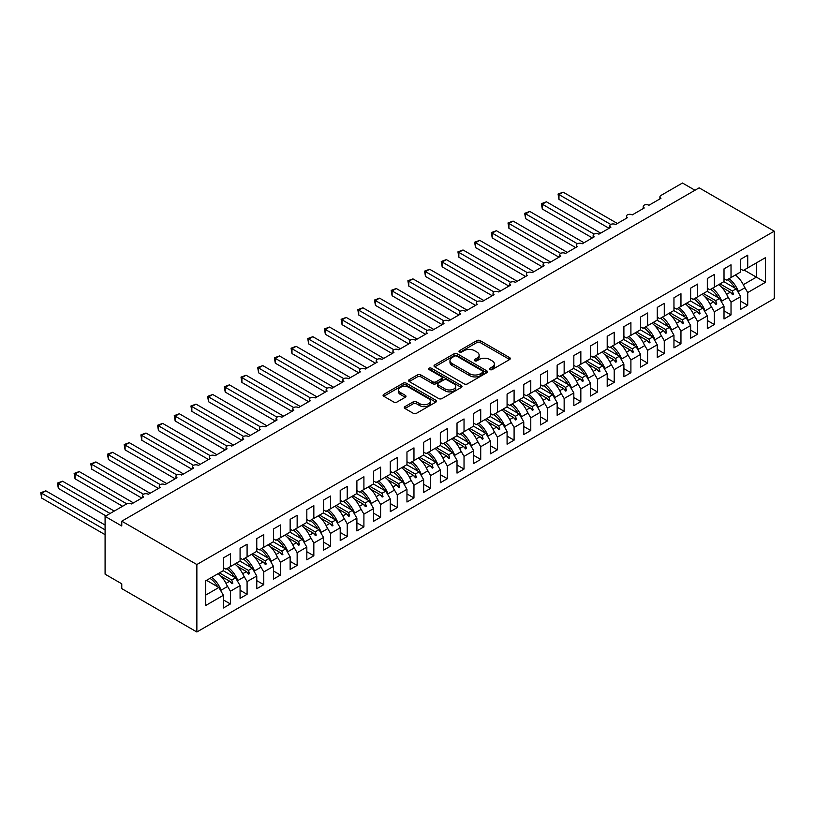 <?xml version="1.0" encoding="UTF-8"?>
<svg xmlns="http://www.w3.org/2000/svg" width="815" height="815" viewBox="0 0 815 815"><rect width="100%" height="100%" fill="white"/><g stroke="black" fill="none" stroke-linecap="round" stroke-linejoin="round"><path stroke-width="1.22" d="M489.937 369.572A1.62 0.937 0 0 0 492.229 369.572L509.64 359.517A2.313 1.335 0 0 0 510.312 358.569A2.313 1.335 0 0 0 509.64 357.632L480.157 340.609A2.313 1.335 0 0 0 476.877 340.609L459.477 350.654A1.62 0.937 0 0 0 458.998 351.316A1.62 0.937 0 0 0 459.477 351.978A1.62 0.937 0 0 0 461.769 351.978L464.02 350.674A7.417 4.279 0 0 1 474.503 350.674L476.958 352.1A7.417 4.279 0 0 1 479.128 355.126A7.417 4.279 0 0 1 476.958 358.152L474.707 359.446A1.62 0.937 0 0 0 474.228 360.108A1.62 0.937 0 0 0 474.707 360.77A1.62 0.937 0 0 0 476.999 360.77L479.251 359.476A7.417 4.279 0 0 1 489.734 359.476L492.189 360.892A7.417 4.279 0 0 1 494.369 363.918A7.417 4.279 0 0 1 492.189 366.944L489.937 368.248A1.62 0.937 0 0 0 489.469 368.91A1.62 0.937 0 0 0 489.937 369.572L489.937 368.248M404.974 406.614A2.313 1.335 0 0 0 404.291 407.561A2.313 1.335 0 0 0 404.974 408.509L413.246 413.287A2.313 1.335 0 0 0 416.516 413.287L435.842 402.121A2.313 1.335 0 0 0 436.524 401.174A2.313 1.335 0 0 0 435.842 400.236L406.359 383.213A2.313 1.335 0 0 0 403.089 383.213L383.763 394.368A2.313 1.335 0 0 0 383.081 395.316A2.313 1.335 0 0 0 383.763 396.263L393.747 402.029A2.313 1.335 0 0 0 397.027 402.029L405.299 397.251A2.313 1.335 0 0 0 405.972 396.304A2.313 1.335 0 0 0 405.299 395.356L400.338 392.504A6.194 3.576 0 0 1 398.525 389.967A6.194 3.576 0 0 1 402.355 386.667A6.194 3.576 0 0 1 409.11 387.441L428.517 398.647A6.194 3.576 0 0 1 430.33 401.174A6.194 3.576 0 0 1 426.51 404.485A6.194 3.576 0 0 1 419.756 403.71L416.516 401.836A2.313 1.335 0 0 0 413.246 401.836L404.974 406.614L404.974 408.509M774.25 231.185L196.863 564.54L196.863 631.982L774.25 298.626L774.25 231.185L699.158 187.837L121.771 521.182L121.771 526.001L105.084 516.374L126.61 503.945A3.535 2.048 180 0 1 131.612 503.945L143.623 497.007A3.535 2.048 0 0 1 142.594 495.561A3.535 2.048 0 0 1 143.471 494.216A3.535 2.048 180 0 1 148.299 494.308L160.311 487.37A3.535 2.048 0 0 1 159.282 485.923A3.535 2.048 0 0 1 160.158 484.579A3.535 2.048 180 0 1 164.987 484.67L177.008 477.733A3.535 2.048 0 0 1 175.969 476.286A3.535 2.048 0 0 1 176.845 474.941A3.535 2.048 180 0 1 181.674 475.033L193.695 468.095A3.535 2.048 0 0 1 192.656 466.659A3.535 2.048 0 0 1 193.532 465.314A3.535 2.048 180 0 1 198.361 465.406L210.382 458.468A3.535 2.048 0 0 1 209.343 457.021A3.535 2.048 0 0 1 210.219 455.677A3.535 2.048 180 0 1 215.048 455.768L227.069 448.831A3.535 2.048 0 0 1 226.03 447.384A3.535 2.048 0 0 1 226.906 446.039A3.535 2.048 180 0 1 231.735 446.131L243.756 439.193A3.535 2.048 0 0 1 242.717 437.747A3.535 2.048 0 0 1 243.593 436.402A3.535 2.048 180 0 1 248.422 436.504L260.443 429.566A3.535 2.048 0 0 1 259.404 428.12A3.535 2.048 0 0 1 260.28 426.775A3.535 2.048 180 0 1 265.109 426.866L277.131 419.929A3.535 2.048 0 0 1 276.091 418.482A3.535 2.048 0 0 1 276.968 417.137A3.535 2.048 180 0 1 281.796 417.229L293.818 410.291A3.535 2.048 0 0 1 292.779 408.845A3.535 2.048 0 0 1 293.655 407.5A3.535 2.048 180 0 1 298.484 407.592L310.505 400.654A3.535 2.048 0 0 1 309.466 399.218A3.535 2.048 0 0 1 310.342 397.873A3.535 2.048 180 0 1 315.171 397.964L327.192 391.027A3.535 2.048 0 0 1 326.153 389.58A3.535 2.048 0 0 1 327.029 388.235A3.535 2.048 180 0 1 331.868 388.327L343.879 381.389A3.535 2.048 0 0 1 342.84 379.943A3.535 2.048 0 0 1 343.716 378.598A3.535 2.048 180 0 1 348.555 378.69L360.566 371.752A3.535 2.048 0 0 1 359.527 370.305A3.535 2.048 0 0 1 360.403 368.961A3.535 2.048 180 0 1 365.242 369.063L377.253 362.125A3.535 2.048 0 0 1 376.214 360.678A3.535 2.048 0 0 1 377.09 359.334A3.535 2.048 180 0 1 381.929 359.425L393.94 352.488A3.535 2.048 0 0 1 392.901 351.041A3.535 2.048 0 0 1 393.777 349.696A3.535 2.048 180 0 1 398.616 349.788L410.628 342.85A3.535 2.048 0 0 1 409.588 341.404A3.535 2.048 0 0 1 410.465 340.059A3.535 2.048 180 0 1 415.304 340.15L427.315 333.213A3.535 2.048 0 0 1 426.276 331.776A3.535 2.048 0 0 1 427.152 330.432A3.535 2.048 180 0 1 431.991 330.523L444.002 323.586A3.535 2.048 0 0 1 442.963 322.139A3.535 2.048 0 0 1 443.839 320.794A3.535 2.048 180 0 1 448.678 320.886L460.689 313.948A3.535 2.048 0 0 1 459.65 312.502A3.535 2.048 0 0 1 460.526 311.157A3.535 2.048 180 0 1 465.365 311.248L477.376 304.311A3.535 2.048 0 0 1 476.337 302.864A3.535 2.048 0 0 1 477.213 301.519A3.535 2.048 180 0 1 482.052 301.621L494.063 294.684A3.535 2.048 0 0 1 493.034 293.237A3.535 2.048 0 0 1 493.9 291.892A3.535 2.048 180 0 1 498.739 291.984L510.75 285.046A3.535 2.048 0 0 1 509.721 283.6A3.535 2.048 0 0 1 510.587 282.255A3.535 2.048 180 0 1 515.426 282.347L527.437 275.409A3.535 2.048 0 0 1 526.409 273.962A3.535 2.048 0 0 1 527.285 272.618A3.535 2.048 180 0 1 532.114 272.709L544.125 265.772A3.535 2.048 0 0 1 543.096 264.335A3.535 2.048 0 0 1 543.972 262.99A3.535 2.048 180 0 1 548.801 263.082L560.812 256.144A3.535 2.048 0 0 1 559.783 254.698A3.535 2.048 0 0 1 560.659 253.353A3.535 2.048 180 0 1 565.488 253.445L577.499 246.507A3.535 2.048 0 0 1 576.47 245.06A3.535 2.048 0 0 1 577.346 243.716A3.535 2.048 180 0 1 582.175 243.807L594.196 236.87A3.535 2.048 0 0 1 593.157 235.423A3.535 2.048 0 0 1 594.033 234.078A3.535 2.048 180 0 1 598.862 234.18L610.883 227.242A3.535 2.048 0 0 1 609.844 225.796A3.535 2.048 0 0 1 610.72 224.451A3.535 2.048 180 0 1 615.549 224.543L627.57 217.605A3.535 2.048 0 0 1 626.531 216.158A3.535 2.048 0 0 1 627.407 214.814A3.535 2.048 180 0 1 632.236 214.905L644.258 207.968A3.535 2.048 0 0 1 643.218 206.521A3.535 2.048 0 0 1 644.095 205.176A3.535 2.048 180 0 1 648.923 205.268L660.945 198.33A3.535 2.048 0 0 1 659.906 196.894A3.535 2.048 0 0 1 660.945 195.447L682.471 183.018L694.981 190.241M196.863 564.54L121.771 521.182M464.183 383.875A2.313 1.335 0 0 0 467.464 383.875L486.789 372.71A2.313 1.335 0 0 0 487.462 371.762A2.313 1.335 0 0 0 486.789 370.825L457.307 353.802A2.313 1.335 0 0 0 454.026 353.802L434.701 364.957A2.313 1.335 0 0 0 434.018 365.904A2.313 1.335 0 0 0 434.701 366.852L464.183 383.875M429.699 369.918A1.62 0.937 0 0 1 431.339 370.142L431.339 368.217L461.321 385.526A2.313 1.335 0 0 1 461.993 386.473A2.313 1.335 0 0 1 461.321 387.42L441.985 398.576A2.313 1.335 0 0 1 438.714 398.576L409.232 381.552L409.232 379.668A2.313 1.335 0 0 0 408.549 380.605A2.313 1.335 0 0 0 409.232 381.552M409.232 379.668L417.504 374.89A2.313 1.335 0 0 1 420.774 374.89L432.734 381.787A2.313 1.335 0 0 0 436.015 381.787L441.496 378.618A2.313 1.335 0 0 0 442.178 377.681A2.313 1.335 0 0 0 441.496 376.734L429.047 369.541A1.62 0.937 0 0 1 428.578 368.879A1.62 0.937 0 0 1 429.576 368.013A1.62 0.937 0 0 1 431.339 368.217M223.392 567.719L225.898 569.165L230.4 566.568L230.4 553.843L223.392 557.898L223.392 570.612L205.706 580.82L205.706 605.484L223.392 595.276L218.889 587.472L206.541 580.341M223.392 599.901L230.4 603.946L230.4 591.232L240.079 585.639L235.576 577.835L223.229 570.704M226.784 584.966L230.4 591.232M240.079 558.092L242.585 559.528L247.088 556.93L247.088 544.216L240.079 548.261L240.079 560.975L230.4 566.568M240.079 590.264L247.088 594.308L247.088 581.594L256.766 576.011L252.263 568.208L239.916 561.077M243.471 575.329L247.088 581.594M256.766 548.454L259.272 549.901L263.775 547.293L263.775 534.579L256.766 538.623L256.766 551.337L247.088 556.93M256.766 580.637L263.775 584.681L263.775 571.957L273.453 566.374L268.95 558.57L256.603 551.439M260.168 565.702L263.775 571.957M273.453 538.817L275.959 540.264L280.462 537.666L280.462 524.942L273.453 528.986L273.453 541.71L263.775 547.293M273.453 570.999L280.462 575.044L280.462 562.33L290.14 556.737L285.637 548.933L273.29 541.802M276.856 556.064L280.462 562.33M290.14 529.18L292.646 530.626L297.149 528.028L297.149 515.314L290.14 519.359L290.14 532.073L280.462 537.666M290.14 561.362L297.149 565.406L297.149 552.692L306.827 547.099L302.324 539.296L289.977 532.175M293.543 546.427L297.149 552.692M306.827 519.552L309.333 520.999L313.836 518.391L313.836 505.677L306.827 509.721L306.827 522.435L297.149 528.028M306.827 551.724L313.836 555.779L313.836 543.055L323.524 537.472L319.011 529.668L306.664 522.537M310.23 536.8L313.836 543.055M323.524 509.915L326.02 511.362L330.523 508.754L330.523 496.04L323.524 500.084L323.524 512.808L313.836 518.391M323.524 542.097L330.523 546.142L330.523 533.418L340.212 527.835L335.699 520.031L323.351 512.9M326.917 527.162L330.523 533.418M340.212 500.278L342.707 501.724L347.221 499.126L347.221 486.402L340.212 490.457L340.212 503.171L330.523 508.754M340.212 532.46L347.221 536.504L347.221 523.79L356.899 518.197L352.386 510.394L340.038 503.263M343.604 517.525L347.221 523.79M356.899 490.65L359.395 492.087L363.908 489.489L363.908 476.775L356.899 480.819L356.899 493.533L347.221 499.126M356.899 522.823L363.908 526.867L363.908 514.153L373.586 508.57L369.073 500.767L356.726 493.635M360.291 507.888L363.908 514.153M373.586 481.013L376.082 482.46L380.595 479.852L380.595 467.138L373.586 471.182L373.586 483.896L363.908 489.489M373.586 513.195L380.595 517.24L380.595 504.516L390.273 498.933L385.76 491.129L373.413 483.998M376.978 498.26L380.595 504.516M390.273 471.376L392.769 472.822L397.282 470.224L397.282 457.5L390.273 461.545L390.273 474.269L380.595 479.852M390.273 503.558L397.282 507.602L397.282 494.888L406.96 489.295L402.447 481.492L390.1 474.361M393.665 488.623L397.282 494.888M406.96 461.738L409.456 463.185L413.969 460.587L413.969 447.873L406.96 451.918L406.96 464.632L397.282 470.224M406.96 493.921L413.969 497.965L413.969 485.251L423.647 479.658L419.134 471.854L406.787 464.733M410.353 478.986L413.969 485.251M423.647 452.111L426.143 453.558L430.656 450.95L430.656 438.236L423.647 442.28L423.647 454.994L413.969 460.587M423.647 484.283L430.656 488.338L430.656 475.614L440.334 470.031L435.831 462.227L423.474 455.096M427.04 469.359L430.656 475.614M440.334 442.474L442.84 443.92L447.343 441.312L447.343 428.598L440.334 432.643L440.334 445.367L430.656 450.95M440.334 474.656L447.343 478.7L447.343 465.976L457.021 460.394L452.519 452.59L440.161 445.459M443.727 459.721L447.343 465.976M457.021 432.836L459.528 434.283L464.03 431.685L464.03 418.961L457.021 423.016L457.021 435.73L447.343 441.312M457.021 465.019L464.03 469.063L464.03 456.349L473.709 450.756L469.206 442.953L456.848 435.821M460.414 450.084L464.03 456.349M473.709 423.209L476.215 424.646L480.718 422.048L480.718 409.334L473.709 413.378L473.709 426.092L464.03 431.685M473.709 455.381L480.718 459.426L480.718 446.712L490.396 441.129L485.893 433.325L473.535 426.194M477.101 440.446L480.718 446.712M490.396 413.572L492.902 415.018L497.405 412.41L497.405 399.696L490.396 403.741L490.396 416.455L480.718 422.048M490.396 445.754L497.405 449.798L497.405 437.074L507.083 431.492L502.58 423.688L490.233 416.557M493.788 430.819L497.405 437.074M507.083 403.934L509.589 405.381L514.092 402.783L514.092 390.059L507.083 394.103L507.083 406.828L497.405 412.41M507.083 436.117L514.092 440.161L514.092 427.447L523.77 421.854L519.267 414.051L506.92 406.919M510.475 421.182L514.092 427.447M523.77 394.297L526.276 395.744L530.779 393.146L530.779 380.432L523.77 384.476L523.77 397.19L514.092 402.783M523.77 426.479L530.779 430.524L530.779 417.81L540.457 412.217L535.954 404.413L523.607 397.292M527.162 411.544L530.779 417.81M540.457 384.67L542.963 386.116L547.466 383.508L547.466 370.794L540.457 374.839L540.457 387.553L530.779 393.146M540.457 416.842L547.466 420.897L547.466 408.172L557.144 402.59L552.641 394.786L540.294 387.655M543.85 401.917L547.466 408.172M557.144 375.032L559.65 376.479L564.153 373.871L564.153 361.157L557.144 365.202L557.144 377.926L547.466 383.508M557.144 407.215L564.153 411.259L564.153 398.535L573.831 392.952L569.328 385.149L556.981 378.017M560.537 392.28L564.153 398.535M573.831 365.395L576.337 366.842L580.84 364.244L580.84 351.52L573.831 355.574L573.831 368.288L564.153 373.871M573.831 397.577L580.84 401.622L580.84 388.908L590.518 383.315L586.016 375.511L573.668 368.38M577.224 382.643L580.84 388.908M590.518 355.768L593.025 357.204L597.527 354.606L597.527 341.893L590.518 345.937L590.518 358.651L580.84 364.244M590.518 387.94L597.527 391.984L597.527 379.27L607.206 373.688L602.703 365.884L590.355 358.753M593.911 373.005L597.527 379.27M607.206 346.13L609.712 347.577L614.215 344.969L614.215 332.255L607.206 336.3L607.206 349.014L597.527 354.606M607.206 378.313L614.215 382.357L614.215 369.633L623.893 364.05L619.39 356.247L607.043 349.115M610.598 363.378L614.215 369.633M623.893 336.493L626.399 337.94L630.902 335.342L630.902 322.618L623.893 326.662L623.893 339.386L614.215 344.969M623.893 368.675L630.902 372.72L630.902 360.006L640.58 354.413L636.077 346.609L623.73 339.478M627.285 353.741L630.902 360.006M640.58 326.856L643.086 328.302L647.589 325.705L647.589 312.991L640.58 317.035L640.58 329.749L630.902 335.342M640.58 359.038L647.589 363.082L647.589 350.369L657.267 344.776L652.764 336.972L640.417 329.851M643.972 344.103L647.589 350.369M657.267 317.229L659.773 318.675L664.276 316.067L664.276 303.353L657.267 307.398L657.267 320.112L647.589 325.705M657.267 349.401L664.276 353.455L664.276 340.731L673.954 335.148L669.451 327.345L657.104 320.214M660.659 334.476L664.276 340.731M673.954 307.591L676.46 309.038L680.963 306.43L680.963 293.716L673.954 297.76L673.954 310.484L664.276 316.067M673.954 339.774L680.963 343.818L680.963 331.094L690.641 325.511L686.138 317.707L673.791 310.576M677.357 324.839L680.963 331.094M690.641 297.954L693.147 299.4L697.65 296.803L697.65 284.078L690.641 288.133L690.641 300.847L680.963 306.43M690.641 330.136L697.65 334.181L697.65 321.467L707.328 315.874L702.825 308.07L690.478 300.939M694.044 315.201L697.65 321.467M707.328 288.327L709.834 289.763L714.337 287.165L714.337 274.451L707.328 278.496L707.328 291.21L697.65 296.803M707.328 320.499L714.337 324.543L714.337 311.829L724.015 306.246L719.513 298.443L707.165 291.312M710.731 305.564L714.337 311.829M724.015 278.689L726.522 280.136L731.024 277.528L731.024 264.814L724.015 268.858L724.015 281.572L714.337 287.165M724.015 310.872L731.024 314.916L731.024 302.192L740.713 296.609L740.713 309.323L747.722 305.279L747.722 292.565L765.407 282.347L756.391 277.141L756.391 262.888L765.407 257.683L765.407 282.347M727.418 295.937L731.024 302.192M740.713 269.052L743.209 270.498L747.722 267.901L747.722 255.177L740.713 259.221L740.713 271.945L731.024 277.528M740.713 301.234L747.722 305.279M744.105 286.299L747.722 292.565M105.084 516.374L105.084 574.178L121.771 583.815L121.771 588.624L196.863 631.982M230.4 603.946L223.392 607.99L223.392 595.276M247.088 594.308L240.079 598.363L240.079 585.639M263.775 584.681L256.766 588.725L256.766 576.011M280.462 575.044L273.453 579.088L273.453 566.374M297.149 565.406L290.14 569.451L290.14 556.737M313.836 555.779L306.827 559.823L306.827 547.099M330.523 546.142L323.524 550.186L323.524 537.472M347.221 536.504L340.212 540.549L340.212 527.835M363.908 526.867L356.899 530.922L356.899 518.197M380.595 517.24L373.586 521.284L373.586 508.57M397.282 507.602L390.273 511.647L390.273 498.933M413.969 497.965L406.96 502.009L406.96 489.295M430.656 488.338L423.647 492.382L423.647 479.658M447.343 478.7L440.334 482.745L440.334 470.031M464.03 469.063L457.021 473.108L457.021 460.394M480.718 459.426L473.709 463.48L473.709 450.756M497.405 449.798L490.396 453.843L490.396 441.129M514.092 440.161L507.083 444.206L507.083 431.492M530.779 430.524L523.77 434.568L523.77 421.854M547.466 420.897L540.457 424.941L540.457 412.217M564.153 411.259L557.144 415.304L557.144 402.59M580.84 401.622L573.831 405.666L573.831 392.952M597.527 391.984L590.518 396.039L590.518 383.315M614.215 382.357L607.206 386.402L607.206 373.688M630.902 372.72L623.893 376.764L623.893 364.05M647.589 363.082L640.58 367.127L640.58 354.413M664.276 353.455L657.267 357.5L657.267 344.776M680.963 343.818L673.954 347.862L673.954 335.148M697.65 334.181L690.641 338.225L690.641 325.511M714.337 324.543L707.328 328.598L707.328 315.874M731.024 314.916L724.015 318.96L724.015 306.246M747.722 267.901L765.407 257.683M231.766 565.783L232.825 565.172M219.408 572.914L231.766 580.036L235.576 577.835M226.01 583.367L229.708 581.227L231.99 583.764L232.825 583.285L231.766 580.036M220.804 576.083L229.708 581.227M248.453 556.146L249.512 555.535M236.095 563.277L248.453 570.408L252.263 568.208M242.697 573.729L246.395 571.59L248.677 574.127L249.512 573.648L248.453 570.408M237.501 566.445L246.395 571.59M265.14 546.508L266.199 545.897M252.782 553.64L265.14 560.771L268.95 558.57M259.384 564.092L263.092 561.953L265.364 564.489L266.199 564.011L265.14 560.771M254.188 556.818L263.092 561.953M281.827 536.881L282.887 536.26M269.48 544.002L281.827 551.134L285.637 548.933M276.071 554.455L279.779 552.315L282.051 554.862L282.887 554.373L281.827 551.134M270.875 547.181L279.779 552.315M298.514 527.244L299.574 526.633M286.167 534.375L298.514 541.506L302.324 539.296M292.758 544.827L296.466 542.688L298.738 545.225L299.574 544.746L298.514 541.506M287.563 537.543L296.466 542.688M315.201 517.606L316.261 516.995M302.854 524.738L315.201 531.869L319.011 529.668M309.445 535.19L313.154 533.051L315.425 535.587L316.261 535.109L315.201 531.869M304.25 527.906L313.154 533.051M331.888 507.969L332.948 507.358M319.541 515.1L331.888 522.232L335.699 520.031M326.132 525.553L329.841 523.413L332.113 525.96L332.948 525.471L331.888 522.232M320.937 518.279L329.841 523.413M348.576 498.342L349.635 497.731M336.228 505.473L348.576 512.594L352.386 510.394M342.82 515.926L346.528 513.786L348.8 516.323L349.635 515.844L348.576 512.594M337.624 508.642L346.528 513.786M365.263 488.705L366.322 488.093M352.915 495.836L365.263 502.967L369.073 500.767M359.507 506.288L363.215 504.149L365.487 506.686L366.322 506.207L365.263 502.967M354.311 499.004L363.215 504.149M381.95 479.067L383.009 478.456M369.603 486.198L381.95 493.33L385.76 491.129M376.194 496.651L379.902 494.511L382.174 497.048L383.009 496.569L381.95 493.33M370.998 489.377L379.902 494.511M398.637 469.44L399.696 468.819M386.29 476.561L398.637 483.692L402.447 481.492M392.881 487.013L396.589 484.874L398.861 487.421L399.696 486.932L398.637 483.692M387.685 479.74L396.589 484.874M415.324 459.803L416.384 459.191M402.977 466.934L415.324 474.065L419.134 471.854M409.568 477.386L413.276 475.247L415.548 477.784L416.384 477.305L415.324 474.065M404.372 470.102L413.276 475.247M432.011 450.165L433.071 449.554M419.664 457.297L432.011 464.428L435.831 462.227M426.255 467.749L429.963 465.61L432.235 468.146L433.071 467.667L432.011 464.428M421.06 460.465L429.963 465.61M448.698 440.528L449.758 439.917M436.351 447.659L448.698 454.79L452.519 452.59M442.942 458.112L446.651 455.972L448.922 458.519L449.758 458.03L448.698 454.79M437.747 450.838L446.651 455.972M465.385 430.901L466.445 430.289M453.038 438.032L465.385 445.153L469.206 442.953M459.629 448.484L463.338 446.345L465.61 448.882L466.445 448.403L465.385 445.153M454.434 441.2L463.338 446.345M482.072 421.263L483.132 420.652M469.725 428.395L482.072 435.526L485.893 433.325M476.317 438.847L480.025 436.708L482.297 439.244L483.132 438.765L482.072 435.526M471.121 431.563L480.025 436.708M498.76 411.626L499.819 411.015M486.412 418.757L498.76 425.888L502.58 423.688M493.004 429.21L496.712 427.07L498.994 429.607L499.819 429.128L498.76 425.888M487.808 421.936L496.712 427.07M515.447 401.999L516.506 401.377M503.099 409.12L515.447 416.251L519.267 414.051M509.691 419.572L513.399 417.433L515.681 419.98L516.506 419.491L515.447 416.251M504.495 412.298L513.399 417.433M532.134 392.361L533.193 391.75M519.787 399.493L532.134 406.624L535.954 404.413M526.388 409.945L530.086 407.806L532.368 410.342L533.193 409.863L532.134 406.624M521.182 402.661L530.086 407.806M548.821 382.724L549.891 382.113M536.474 389.855L548.821 396.987L552.641 394.786M543.075 400.308L546.773 398.168L549.055 400.705L549.891 400.226L548.821 396.987M537.869 393.024L546.773 398.168M565.508 373.087L566.578 372.475M553.161 380.218L565.508 387.349L569.328 385.149M559.762 390.67L563.46 388.531L565.742 391.078L566.578 390.589L565.508 387.349M554.557 383.396L563.46 388.531M582.195 363.459L583.265 362.848M569.848 370.591L582.195 377.712L586.016 375.511M576.45 381.043L580.148 378.904L582.43 381.44L583.265 380.962L582.195 377.712M571.244 373.759L580.148 378.904M598.882 353.822L599.952 353.211M586.535 360.953L598.882 368.085L602.703 365.884M593.137 371.406L596.835 369.266L599.117 371.803L599.952 371.324L598.882 368.085M587.931 364.122L596.835 369.266M615.58 344.185L616.639 343.573M603.222 351.316L615.58 358.447L619.39 356.247M609.824 361.768L613.522 359.629L615.804 362.166L616.639 361.687L615.58 358.447M604.618 354.494L613.522 359.629M632.267 334.558L633.326 333.936M619.909 341.679L632.267 348.81L636.077 346.609M626.511 352.131L630.209 349.992L632.491 352.538L633.326 352.049L632.267 348.81M621.305 344.857L630.209 349.992M648.954 324.92L650.013 324.309M636.596 332.051L648.954 339.183L652.764 336.972M643.198 342.504L646.896 340.364L649.178 342.901L650.013 342.422L648.954 339.183M637.992 335.22L646.896 340.364M665.641 315.283L666.701 314.672M653.284 322.414L665.641 329.545L669.451 327.345M659.885 332.866L663.583 330.727L665.865 333.264L666.701 332.785L665.641 329.545M654.69 325.582L663.583 330.727M682.328 305.645L683.388 305.034M669.981 312.777L682.328 319.908L686.138 317.707M676.572 323.229L680.281 321.09L682.552 323.637L683.388 323.147L682.328 319.908M671.377 315.955L680.281 321.09M699.015 296.018L700.075 295.407M686.668 303.149L699.015 310.271L702.825 308.07M693.259 313.602L696.968 311.462L699.239 313.999L700.075 313.52L699.015 310.271M688.064 306.318L696.968 311.462M715.702 286.381L716.762 285.77M703.355 293.512L715.702 300.643L719.513 298.443M709.947 303.964L713.655 301.825L715.927 304.362L716.762 303.883L715.702 300.643M704.751 296.68L713.655 301.825M732.39 276.743L733.449 276.132M720.042 283.875L732.39 291.006L736.2 288.805L723.852 281.674M726.634 294.327L730.342 292.188L732.614 294.724L733.449 294.246L732.39 291.006M721.438 287.053L730.342 292.188M736.2 288.805L740.713 296.609M743.321 284.69L756.391 277.141L744.044 270.02M205.706 595.082L218.889 587.472M730.821 292.728L733.449 294.246M714.134 302.365L716.762 303.883M697.446 312.002L700.075 313.52M680.759 321.64L683.388 323.147M664.072 331.267L666.701 332.785M647.385 340.904L650.013 342.422M630.698 350.542L633.326 352.049M614.011 360.169L616.639 361.687M597.324 369.806L599.952 371.324M580.637 379.444L583.265 380.962M563.949 389.081L566.578 390.589M547.262 398.708L549.891 400.226M530.575 408.346L533.193 409.863M513.888 417.983L516.506 419.491M497.201 427.61L499.819 429.128M480.514 437.248L483.132 438.765M463.827 446.885L466.445 448.403M447.14 456.522L449.758 458.03M430.452 466.149L433.071 467.667M413.765 475.787L416.384 477.305M397.078 485.424L399.696 486.932M380.391 495.051L383.009 496.569M363.704 504.689L366.322 506.207M347.017 514.326L349.635 515.844M330.32 523.964L332.948 525.471M313.632 533.591L316.261 535.109M296.945 543.228L299.574 544.746M280.258 552.865L282.887 554.373M263.571 562.493L266.199 564.011M246.884 572.13L249.512 573.648M230.197 581.767L232.825 583.285M490.589 369.796L492.189 368.869A7.417 4.279 0 0 0 494.369 365.843L494.369 363.918M479.128 355.126L479.128 357.052A7.417 4.279 0 0 1 476.958 360.077L475.359 361.004M509.64 357.632L509.64 359.517L480.157 342.534A2.313 1.335 0 0 0 476.877 342.534L460.118 352.202M486.759 372.73L457.307 355.727A2.313 1.335 0 0 0 454.026 355.727L434.731 366.862M482.694 372.424A1.62 0.937 0 0 0 483.173 371.762A1.62 0.937 0 0 0 482.694 371.1L456.818 356.165A1.62 0.937 0 0 0 454.515 356.165L452.142 357.53A7.417 4.279 0 0 0 449.972 360.556A7.417 4.279 0 0 0 452.142 363.582L469.837 373.8A7.417 4.279 0 0 0 480.32 373.8L482.694 372.424L482.694 374.36A1.62 0.937 0 0 0 483.173 373.698L483.173 371.762M449.972 360.556L449.972 362.492A7.417 4.279 0 0 0 452.142 365.517L452.142 363.582M482.694 374.36L480.32 375.725A7.417 4.279 0 0 1 469.837 375.725L452.142 365.517M409.262 381.573L417.504 376.815L417.504 374.89M442.178 377.681L442.178 379.607A2.313 1.335 0 0 1 441.496 380.554L436.015 383.722A2.313 1.335 0 0 1 432.734 383.722L420.774 376.815A2.313 1.335 0 0 0 417.504 376.815M431.339 370.142L461.29 387.431M445.143 388.959A6.194 3.576 0 0 0 451.897 389.733A6.194 3.576 0 0 0 455.717 386.422A6.194 3.576 0 0 0 453.904 383.896L447.068 379.943A2.313 1.335 0 0 0 443.788 379.943L438.307 383.111A2.313 1.335 0 0 0 437.624 384.059A2.313 1.335 0 0 0 438.307 385.006L445.143 388.959L445.143 390.884A6.194 3.576 0 0 0 451.897 391.658A6.194 3.576 0 0 0 455.717 388.348L455.717 386.422M437.624 384.059L437.624 385.984A2.313 1.335 0 0 0 438.307 386.931L438.307 385.006M445.143 390.884L438.307 386.931M430.33 401.174L430.33 403.109A6.194 3.576 0 0 1 426.51 406.41A6.194 3.576 0 0 1 419.756 405.636L416.516 403.761A2.313 1.335 0 0 0 413.246 403.761L405.004 408.529M398.525 389.967L398.525 391.893A6.194 3.576 0 0 0 400.338 394.429L400.338 392.504M405.269 397.272L400.338 394.429M435.811 402.141L406.359 385.138A2.313 1.335 0 0 0 403.089 385.138L383.794 396.273M558.061 194.052L558.978 194.581L558.978 199.4L558.061 194.052L563.155 192.167L558.978 194.581L610.72 224.451M558.978 199.4L609.039 228.302M563.155 192.167L617.383 223.483M729.089 278.649A18.877 10.901 60 0 1 738.421 291.526L737.809 291.587M735.425 274.991A18.877 10.901 60 0 1 744.757 287.868L738.421 291.526M727.265 279.708A16.045 9.26 60 0 1 734.977 288.092M541.374 203.679L542.291 204.208L542.291 209.027L541.374 203.679L546.468 201.804L542.291 204.208L594.033 234.078M542.291 209.027L592.352 237.929M546.468 201.804L600.696 233.121M712.402 288.286A18.877 10.901 60 0 1 721.733 301.163L721.122 301.214M718.738 284.629A18.877 10.901 60 0 1 728.07 297.506L721.733 301.163M710.578 289.335A16.045 9.26 60 0 1 718.29 297.73M524.687 213.316L525.604 213.846L525.604 218.665L524.687 213.316L529.781 211.442L525.604 213.846L577.346 243.716M525.604 218.665L575.665 247.566M529.781 211.442L584.009 242.748M695.715 297.923A18.877 10.901 60 0 1 705.046 310.8L704.435 310.851M702.051 294.256A18.877 10.901 60 0 1 711.383 307.133L705.046 310.8M693.891 298.973A16.045 9.26 60 0 1 701.603 307.367M508 222.953L508.917 223.483L508.917 228.302L508 222.953L513.093 221.069L508.917 223.483L560.659 253.353M508.917 228.302L558.978 257.204M513.093 221.069L567.322 252.385M679.027 307.55A18.877 10.901 60 0 1 688.359 320.427L687.748 320.489M685.364 303.893A18.877 10.901 60 0 1 694.696 316.77L688.359 320.427M677.204 308.61A16.045 9.26 60 0 1 684.916 317.004M491.313 232.591L492.229 233.121L492.229 237.929L491.313 232.591L496.406 230.706L492.229 233.121L543.972 262.99M492.229 237.929L542.291 266.841M496.406 230.706L550.634 262.022M662.34 317.188A18.877 10.901 60 0 1 671.672 330.065L671.061 330.116M668.677 313.531A18.877 10.901 60 0 1 678.009 326.407L671.672 330.065M660.517 318.237A16.045 9.26 60 0 1 668.229 326.632M474.625 242.218L475.542 242.748L475.542 247.566L474.625 242.218L479.719 240.344L475.542 242.748L527.274 272.618M475.542 247.566L525.604 276.468M479.719 240.344L533.947 271.65M645.653 326.825A18.877 10.901 60 0 1 654.985 339.702L654.374 339.753M651.99 323.158A18.877 10.901 60 0 1 661.322 336.035L654.985 339.702M643.83 327.875A16.045 9.26 60 0 1 651.542 336.269M457.938 251.855L458.855 252.385L458.855 257.204L457.938 251.855L463.032 249.981L458.855 252.385L510.587 282.255M458.855 257.204L508.917 286.106M463.032 249.981L517.26 281.287M628.966 336.463A18.877 10.901 60 0 1 638.298 349.34L637.687 349.39M635.303 332.795A18.877 10.901 60 0 1 644.634 345.672L638.298 349.34M627.143 337.512A16.045 9.26 60 0 1 634.854 345.906M441.251 261.493L442.168 262.022L442.168 266.841L441.251 261.493L446.335 259.608L442.168 262.022L493.9 291.892M442.168 266.841L492.229 295.743M446.335 259.608L500.573 290.924M612.279 346.09A18.877 10.901 60 0 1 621.611 358.967L620.999 359.028M618.616 342.432A18.877 10.901 60 0 1 627.947 355.309L621.611 358.967M610.455 347.149A16.045 9.26 60 0 1 618.167 355.534M424.564 271.12L425.481 271.65L425.481 276.468L424.564 271.12L429.648 269.245L425.481 271.65L477.213 301.519M425.481 276.468L475.542 305.37M429.648 269.245L483.886 300.562M595.592 355.727A18.877 10.901 60 0 1 604.924 368.604L604.302 368.655M601.928 352.07A18.877 10.901 60 0 1 611.26 364.947L604.924 368.604M593.768 356.776A16.045 9.26 60 0 1 601.48 365.171M407.877 280.757L408.794 281.287L408.794 286.106L407.877 280.757L412.961 278.883L408.794 281.287L460.526 311.157M408.794 286.106L458.855 315.008M412.961 278.883L467.199 310.189M578.905 365.365A18.877 10.901 60 0 1 588.226 378.241L587.615 378.292M585.241 361.697A18.877 10.901 60 0 1 594.573 374.574L588.226 378.241M577.081 366.414A16.045 9.26 60 0 1 584.793 374.808M391.19 290.395L392.107 290.924L392.107 295.743L391.19 290.395L396.273 288.51L392.107 290.924L443.839 320.794M392.107 295.743L442.168 324.645M396.273 288.51L450.512 319.826M562.218 374.992A18.877 10.901 60 0 1 571.539 387.869L570.928 387.93M568.554 371.334A18.877 10.901 60 0 1 577.886 384.211L571.539 387.869M560.394 376.051A16.045 9.26 60 0 1 568.106 384.446M374.503 300.032L375.42 300.562L375.42 305.37L374.503 300.032L379.586 298.147L375.42 300.562L427.152 330.432M375.42 305.37L425.481 334.282M379.586 298.147L433.825 329.464M545.53 384.629A18.877 10.901 60 0 1 554.852 397.506L554.241 397.557M551.867 380.972A18.877 10.901 60 0 1 561.199 393.849L554.852 397.506M543.707 385.678A16.045 9.26 60 0 1 551.419 394.073M357.816 309.659L358.732 310.189L358.732 315.008L357.816 309.659L362.899 307.785L358.732 310.189L410.465 340.059M358.732 315.008L408.794 343.91M362.899 307.785L417.137 339.091M528.843 394.266A18.877 10.901 60 0 1 538.165 407.143L537.554 407.194M535.18 390.599A18.877 10.901 60 0 1 544.512 403.476L538.165 407.143M527.02 395.316A16.045 9.26 60 0 1 534.732 403.71M341.128 319.297L342.045 319.826L342.045 324.645L341.128 319.297L346.212 317.422L342.045 319.826L393.777 349.696M342.045 324.645L392.107 353.547M346.212 317.422L400.45 348.728M512.146 403.904A18.877 10.901 60 0 1 521.478 416.781L520.866 416.832M518.493 400.236A18.877 10.901 60 0 1 527.825 413.113L521.478 416.781M510.333 404.953A16.045 9.26 60 0 1 518.034 413.348M324.441 328.934L325.358 329.464L325.358 334.282L324.441 328.934L329.525 327.049L325.358 329.464L377.09 359.334M325.358 334.282L375.42 363.184M329.525 327.049L383.763 358.366M495.459 413.531A18.877 10.901 60 0 1 504.791 426.408L504.179 426.469M501.806 409.874A18.877 10.901 60 0 1 511.137 422.751L504.791 426.408M493.646 414.591A16.045 9.26 60 0 1 501.347 422.975M307.754 338.561L308.671 339.091L308.671 343.91L307.754 338.561L312.838 336.687L308.671 339.091L360.403 368.961M308.671 343.91L358.732 372.812M312.838 336.687L367.076 368.003M478.772 423.168A18.877 10.901 60 0 1 488.104 436.045L487.492 436.096M485.119 419.511A18.877 10.901 60 0 1 494.45 432.388L488.104 436.045M476.958 424.218A16.045 9.26 60 0 1 484.66 432.612M291.067 348.199L291.984 348.728L291.984 353.547L291.067 348.199L296.151 346.324L291.984 348.728L343.716 378.598M291.984 353.547L342.045 382.449M296.151 346.324L350.389 377.63M462.085 432.806A18.877 10.901 60 0 1 471.416 445.683L470.805 445.734M468.431 429.138A18.877 10.901 60 0 1 477.763 442.015L471.416 445.683M460.271 433.855A16.045 9.26 60 0 1 467.973 442.25M274.38 357.836L275.297 358.366L275.297 363.184L274.38 357.836L279.464 355.951L275.297 358.366L327.029 388.235M275.297 363.184L325.358 392.086M279.464 355.951L333.702 387.268M445.397 442.433A18.877 10.901 60 0 1 454.729 455.31L454.118 455.371M451.744 438.776A18.877 10.901 60 0 1 461.076 451.653L454.729 455.31M443.574 443.492A16.045 9.26 60 0 1 451.286 451.887M257.693 367.473L258.61 368.003L258.61 372.812L257.693 367.473L262.776 365.589L258.61 368.003L310.342 397.873M258.61 372.812L308.671 401.724M262.776 365.589L317.015 396.905M428.71 452.07A18.877 10.901 60 0 1 438.042 464.947L437.431 464.998M435.057 448.413A18.877 10.901 60 0 1 444.389 461.29L438.042 464.947M426.887 453.12A16.045 9.26 60 0 1 434.599 461.514M240.996 377.101L241.912 377.63L241.912 382.449L240.996 377.101L246.089 375.226L241.912 377.63L293.655 407.5M241.912 382.449L291.984 411.351M246.089 375.226L300.328 406.532M412.023 461.708A18.877 10.901 60 0 1 421.355 474.585L420.744 474.636M418.37 458.04A18.877 10.901 60 0 1 427.702 470.917L421.355 474.585M410.2 462.757A16.045 9.26 60 0 1 417.912 471.152M224.308 386.738L225.225 387.268L225.225 392.086L224.308 386.738L229.402 384.863L225.225 387.268L276.968 417.137M225.225 392.086L275.297 420.988M229.402 384.863L283.64 416.17M395.336 471.345A18.877 10.901 60 0 1 404.668 484.222L404.057 484.273M401.683 467.678A18.877 10.901 60 0 1 411.005 480.555L404.668 484.222M393.513 472.394A16.045 9.26 60 0 1 401.224 480.789M207.621 396.375L208.538 396.905L208.538 401.724L207.621 396.375L212.715 394.491L208.538 396.905L260.28 426.775M208.538 401.724L258.6 430.626M212.715 394.491L266.943 425.807M378.649 480.972A18.877 10.901 60 0 1 387.981 493.849L387.37 493.91M384.996 477.315A18.877 10.901 60 0 1 394.317 490.192L387.981 493.849M376.825 482.032A16.045 9.26 60 0 1 384.537 490.416M190.934 406.002L191.851 406.532L191.851 411.351L190.934 406.002L196.028 404.128L191.851 406.532L243.593 436.402M191.851 411.351L241.912 440.253M196.028 404.128L250.256 435.444M361.962 490.61A18.877 10.901 60 0 1 371.294 503.487L370.682 503.538M368.309 486.952A18.877 10.901 60 0 1 377.63 499.829L371.294 503.487M360.138 491.659A16.045 9.26 60 0 1 367.85 500.053M174.247 415.64L175.164 416.17L175.164 420.988L174.247 415.64L179.341 413.765L175.164 416.17L226.906 446.039M175.164 420.988L225.225 449.89M179.341 413.765L233.569 445.072M345.275 500.247A18.877 10.901 60 0 1 354.606 513.124L353.995 513.175M351.622 496.579A18.877 10.901 60 0 1 360.943 509.457L354.606 513.124M343.451 501.296A16.045 9.26 60 0 1 351.163 509.691M157.56 425.277L158.477 425.807L158.477 430.626L157.56 425.277L162.654 423.393L158.477 425.807L210.219 455.677M158.477 430.626L208.538 459.528M162.654 423.393L216.882 454.709M328.588 509.874A18.877 10.901 60 0 1 337.919 522.751L337.308 522.812M334.924 506.217A18.877 10.901 60 0 1 344.256 519.094L337.919 522.751M326.764 510.934A16.045 9.26 60 0 1 334.476 519.328M140.873 434.915L141.79 435.444L141.79 440.253L140.873 434.915L145.966 433.03L141.79 435.444L193.532 465.314M141.79 440.253L191.851 469.165M145.966 433.03L200.195 464.346M311.901 519.512A18.877 10.901 60 0 1 321.232 532.389L320.621 532.439M318.237 515.854A18.877 10.901 60 0 1 327.569 528.731L321.232 532.389M310.077 520.561A16.045 9.26 60 0 1 317.789 528.955M124.186 444.542L125.103 445.072L125.103 449.89L124.186 444.542L129.279 442.667L125.103 445.072L176.845 474.941M125.103 449.89L175.164 478.792M129.279 442.667L183.507 473.973M295.213 529.149A18.877 10.901 60 0 1 304.545 542.026L303.934 542.077M301.55 525.481A18.877 10.901 60 0 1 310.882 538.358L304.545 542.026M293.39 530.198A16.045 9.26 60 0 1 301.102 538.593M107.499 454.179L108.415 454.709L108.415 459.528L107.499 454.179L112.592 452.305L108.415 454.709L160.158 484.579M108.415 459.528L158.477 488.43M112.592 452.305L166.82 483.611M278.526 538.786A18.877 10.901 60 0 1 287.858 551.663L287.247 551.714M284.863 535.119A18.877 10.901 60 0 1 294.195 547.996L287.858 551.663M276.703 539.836A16.045 9.26 60 0 1 284.415 548.23M90.811 463.817L91.728 464.346L91.728 469.165L90.811 463.817L95.905 461.932L91.728 464.346L143.471 494.216M91.728 469.165L141.79 498.067M95.905 461.932L150.133 493.248M261.839 548.414A18.877 10.901 60 0 1 271.171 561.291L270.56 561.352M268.176 544.756A18.877 10.901 60 0 1 277.507 557.633L271.171 561.291M260.016 549.473A16.045 9.26 60 0 1 267.728 557.857M74.124 473.444L75.041 473.973L75.041 478.792L74.124 473.444L79.218 471.569L75.041 473.973L126.773 503.843M75.041 478.792L122.596 506.258M79.218 471.569L133.446 502.886M245.152 558.051A18.877 10.901 60 0 1 254.484 570.928L253.873 570.979M251.489 554.394A18.877 10.901 60 0 1 260.82 567.271L254.484 570.928M243.328 559.1A16.045 9.26 60 0 1 251.04 567.495M57.437 483.081L58.354 483.611L58.354 488.43L57.437 483.081L62.531 481.207L58.354 483.611L110.086 513.481M58.354 488.43L105.909 515.885M62.531 481.207L114.253 511.066M228.465 567.688A18.877 10.901 60 0 1 237.797 580.565L237.185 580.616M234.802 564.021A18.877 10.901 60 0 1 244.133 576.898L237.797 580.565M226.641 568.738A16.045 9.26 60 0 1 234.353 577.132M40.75 492.718L41.667 493.248L41.667 498.067L40.75 492.718L45.844 490.834L41.667 493.248L105.084 529.862M41.667 498.067L105.084 534.671M45.844 490.834L105.084 525.043M211.778 577.315A18.877 10.901 60 0 1 221.109 590.192L220.498 590.254M218.114 573.658A18.877 10.901 60 0 1 227.446 586.535L221.109 590.192M209.954 578.375A16.045 9.26 60 0 1 217.666 586.769M492.189 368.869L492.189 366.944M474.707 360.77L474.707 359.446M476.958 360.077L476.958 358.152M459.477 351.978L459.477 350.654M476.877 342.534L476.877 340.609M480.157 342.534L480.157 340.609M434.701 366.852L434.701 364.957M454.026 355.727L454.026 353.802M457.307 355.727L457.307 353.802M486.789 372.71L486.789 370.825M469.837 375.725L469.837 373.8M480.32 375.725L480.32 373.8M420.774 376.815L420.774 374.89M432.734 383.722L432.734 381.787M436.015 383.722L436.015 381.787M441.496 380.554L441.496 378.618M461.321 387.42L461.321 385.526M413.246 403.761L413.246 401.836M416.516 403.761L416.516 401.836M419.756 405.636L419.756 403.71M405.299 397.251L405.299 395.356M383.763 396.263L383.763 394.368M403.089 385.138L403.089 383.213M406.359 385.138L406.359 383.213M435.842 402.121L435.842 400.236M659.906 198.931L659.906 196.894M643.218 208.569L643.218 206.521M626.531 218.206L626.531 216.158M609.844 227.833L609.844 225.796M593.157 237.471L593.157 235.423M576.47 247.108L576.47 245.06M559.783 256.745L559.783 254.698M543.096 266.373L543.096 264.335M526.409 276.01L526.409 273.962M509.721 285.647L509.721 283.6M493.034 295.274L493.034 293.237M476.337 304.912L476.337 302.864M459.65 314.549L459.65 312.502M442.963 324.187L442.963 322.139M426.276 333.814L426.276 331.776M409.588 343.451L409.588 341.404M392.901 353.089L392.901 351.041M376.214 362.716L376.214 360.678M359.527 372.353L359.527 370.305M342.84 381.99L342.84 379.943M326.153 391.628L326.153 389.58M309.466 401.255L309.466 399.218M292.779 410.892L292.779 408.845M276.091 420.53L276.091 418.482M259.404 430.157L259.404 428.12M242.717 439.794L242.717 437.747M226.03 449.432L226.03 447.384M209.343 459.069L209.343 457.021M192.656 468.696L192.656 466.659M175.969 478.334L175.969 476.286M159.282 487.971L159.282 485.923M142.594 497.598L142.594 495.561"/></g></svg>
